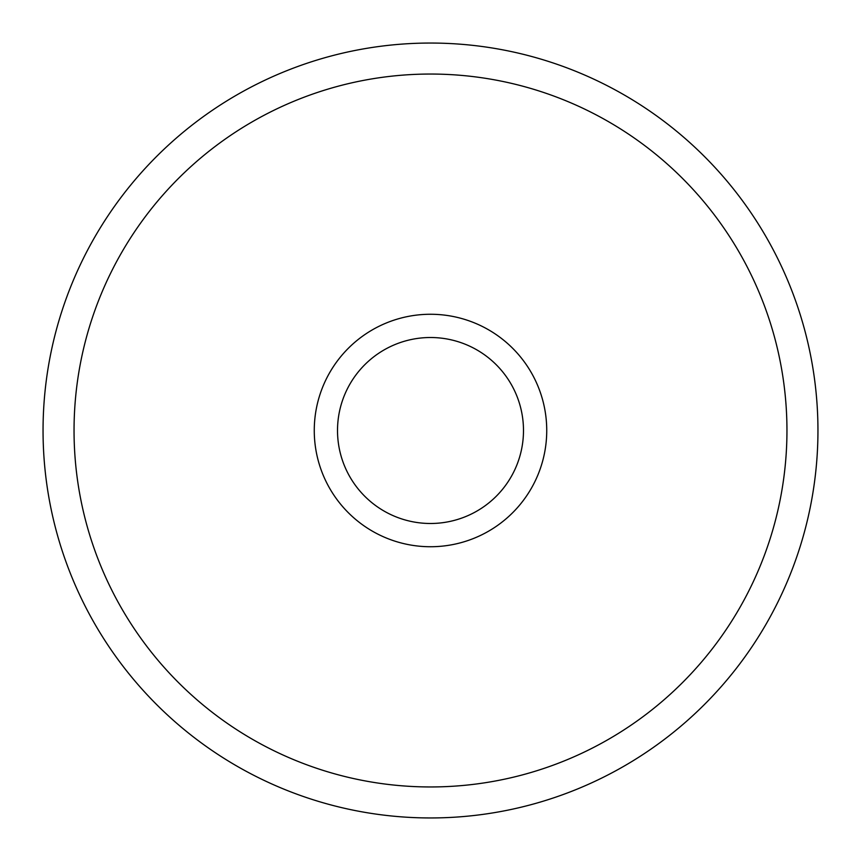 <?xml version="1.0" encoding="UTF-8"?>
<svg xmlns="http://www.w3.org/2000/svg" width="861" height="861" viewBox="0 0 861 861"><rect width="100%" height="100%" fill="white"/><g stroke="black" fill="none" stroke-linecap="round" stroke-linejoin="round"><path stroke-width="1.29" d="M43.05 430.5A387.45 387.45 0 0 1 430.5 43.05A387.45 387.45 0 0 1 817.95 430.5A387.45 387.45 0 0 1 430.5 817.95A387.45 387.45 0 0 1 43.05 430.5M74.046 430.5A356.454 356.454 0 0 1 430.5 74.046A356.454 356.454 0 0 1 786.954 430.5A356.454 356.454 0 0 1 430.5 786.954A356.454 356.454 0 0 1 74.046 430.5M314.265 430.5A116.235 116.235 0 0 0 430.5 546.735A116.235 116.235 0 0 0 546.735 430.5A116.235 116.235 0 0 0 430.5 314.265A116.235 116.235 0 0 0 314.265 430.5M337.512 430.5A92.988 92.988 0 0 0 430.5 523.488A92.988 92.988 0 0 0 523.488 430.5A92.988 92.988 0 0 0 430.5 337.512A92.988 92.988 0 0 0 337.512 430.5"/></g></svg>
